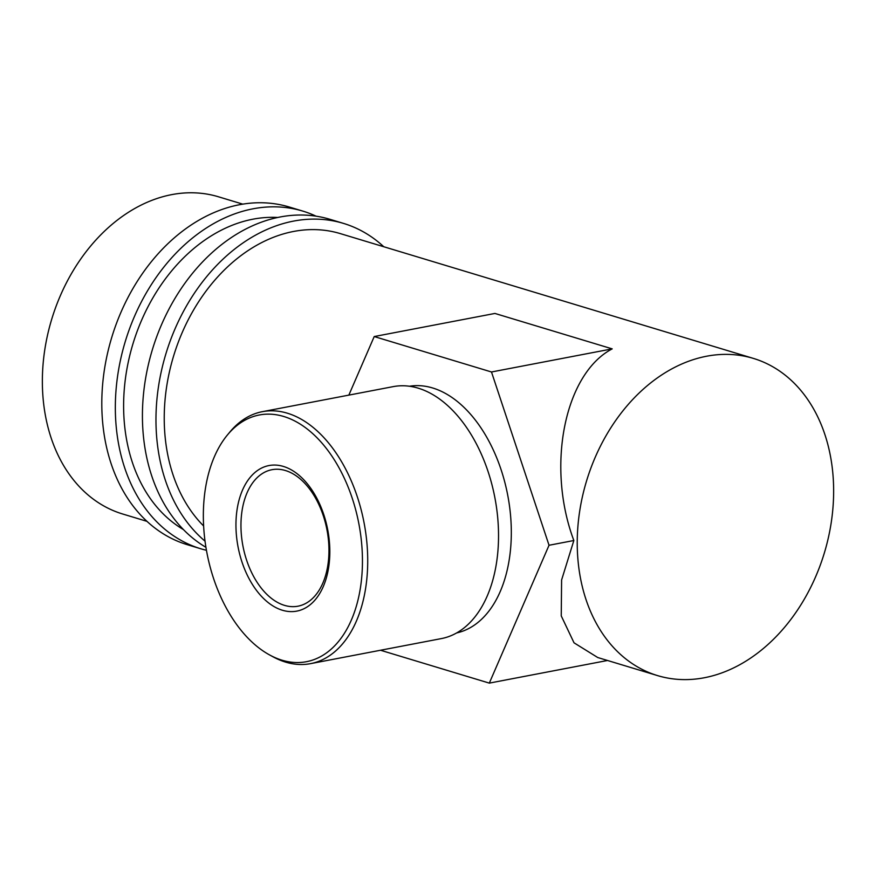 <?xml version="1.0" encoding="UTF-8"?>
<svg xmlns="http://www.w3.org/2000/svg" width="876" height="876" viewBox="0 0 876 876"><rect width="100%" height="100%" fill="white"/><g stroke="black" fill="none" stroke-linecap="round" stroke-linejoin="round"><path stroke-width="1.31" d="M206.44 550.292A176.372 132.232 -73.2 0 1 200.801 548.77A176.372 132.232 -73.2 0 1 117.942 373.778A176.372 132.232 -73.2 0 1 253.011 208.816A176.372 132.232 -73.2 0 1 302.822 211.105A176.372 132.232 -73.2 0 1 316.072 216.175M200.801 548.77L187.267 544.686A176.372 132.232 -73.2 0 1 104.408 369.683A176.372 132.232 -73.2 0 1 239.466 204.721A176.372 132.232 -73.2 0 1 289.277 207.021L302.822 211.105M183.434 529.575A165.684 124.228 -73.2 0 1 128.805 359.609A165.684 124.228 -73.2 0 1 252.934 219.186A165.684 124.228 -73.2 0 1 277.725 217.478M205.028 541.149A176.372 132.232 -73.2 0 1 164.327 359.237A176.372 132.232 -73.2 0 1 293.624 221.091A176.372 132.232 -73.2 0 1 343.447 223.38A176.372 132.232 -73.2 0 1 383.754 246.725M205.937 547.314A176.372 132.232 -73.2 0 1 147.978 366.343A176.372 132.232 -73.2 0 1 280.09 216.996A176.372 132.232 -73.2 0 1 329.902 219.296L343.447 223.38M203.615 525.961A165.684 124.228 -73.2 0 1 173.711 355.656A165.684 124.228 -73.2 0 1 293.559 231.461A165.684 124.228 -73.2 0 1 340.348 233.618L753.349 358.394A165.684 124.228 -73.2 0 1 831.193 522.786A165.684 124.228 -73.2 0 1 704.315 677.75A165.684 124.228 -73.2 0 1 657.515 675.593A165.684 124.228 -73.2 0 1 579.682 511.201A165.684 124.228 -73.2 0 1 706.56 356.236A165.684 124.228 -73.2 0 1 753.349 358.394M282.39 610.243A74.11 45.64 79.2 0 1 235.951 524.166A74.11 45.64 79.2 0 1 283.397 466.437A74.11 45.64 79.2 0 1 329.825 552.526A74.11 45.64 79.2 0 1 282.39 610.243M285.434 470.532A69.478 42.793 -100.8 0 0 271.889 469.711A69.478 42.793 -100.8 0 0 241.415 535.291A69.478 42.793 -100.8 0 0 284.492 605.36A69.478 42.793 -100.8 0 0 298.026 606.181A69.478 42.793 -100.8 0 0 328.5 540.601A69.478 42.793 -100.8 0 0 285.434 470.532M282.039 660.208A125.597 77.351 -100.8 0 0 362.445 562.381A125.597 77.351 -100.8 0 0 283.736 416.483A125.597 77.351 -100.8 0 0 227.53 434.835A125.597 77.351 -100.8 0 0 206.922 552.887A125.597 77.351 -100.8 0 0 269.677 654.985A125.597 77.351 -100.8 0 0 282.039 660.208M227.53 434.835L229.928 431.945A128.268 78.993 79.2 0 1 262.351 411.676A128.268 78.993 79.2 0 1 287.339 413.198A128.268 78.993 79.2 0 1 366.869 542.562A128.268 78.993 79.2 0 1 310.597 663.636A128.268 78.993 79.2 0 1 285.598 662.114A128.268 78.993 79.2 0 1 272.983 656.781L269.677 654.985M310.597 663.636L441.416 638.582A128.268 78.993 -100.8 0 0 497.688 517.508A128.268 78.993 -100.8 0 0 418.159 388.156A128.268 78.993 -100.8 0 0 393.171 386.634L262.351 411.676M409.486 386.239A125.597 77.351 79.2 0 1 432.624 387.969A125.597 77.351 79.2 0 1 510.38 513.544A125.597 77.351 79.2 0 1 456.725 632.921M146.96 521.34L122.651 513.993A165.684 124.228 -73.2 0 1 44.807 349.601A165.684 124.228 -73.2 0 1 171.685 194.636A165.684 124.228 -73.2 0 1 218.485 196.793L242.783 204.141M348.845 395.12L374.216 336.548L494.929 313.444L612.204 348.867C564.538 373.724 546.011 466.295 573.846 540.514L561.604 579.978L561.242 615.883L574.021 642.809L597.739 657.526L657.515 675.593M374.216 336.548L491.491 371.982L549.033 545.266L489.312 683.116L380.512 650.244M612.204 348.867L491.491 371.982M573.846 540.514L549.033 545.266M607.528 660.482L489.312 683.116"/></g></svg>
